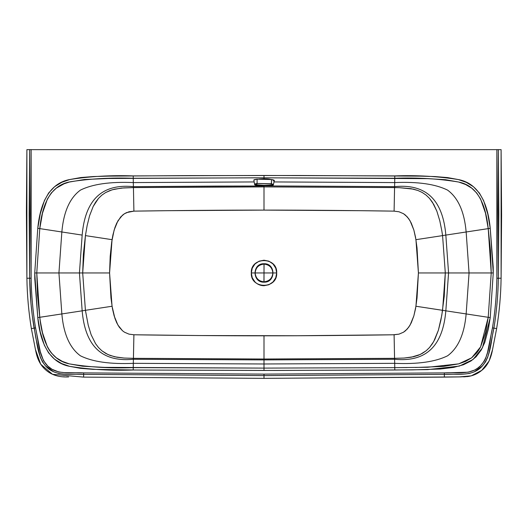 <?xml version="1.0" encoding="UTF-8"?>
<svg xmlns="http://www.w3.org/2000/svg" width="528" height="528" viewBox="0 0 528 528"><rect width="100%" height="100%" fill="white"/><g stroke="black" fill="none" stroke-linecap="round" stroke-linejoin="round"><path stroke-width="0.79" d="M253.948 180.226L254.093 179.751L256.39 179.269L265.465 179.038L272.831 179.744L274.336 180.345L273.425 180.913M270.917 185.48L256.562 185.15L261.373 185.803L269.148 185.823L273.121 185.024L263.987 185.328L254.872 184.595L256.727 185.387C255.13 185.117 254.509 184.853 254.872 184.595L263.987 185.328L273.121 185.024L270.758 185.711C263.023 186.067 263.413 186.001 256.714 185.381C255.189 185.156 254.503 184.879 254.648 184.549L253.816 180.028L257.096 179.197L257.09 183.44L255.176 183.889L254.872 184.595C254.687 184.279 255.479 183.988 257.242 183.718L254.654 184.411L254.912 184.8L254.654 184.411L254.912 184.8L254.654 184.411L255.176 183.889L257.09 183.44L257.096 179.197L271.61 179.533L271.273 184.048C272.864 184.391 273.484 184.714 273.121 185.024L272.461 184.298L269.544 183.869L257.09 183.44L271.445 183.777L271.61 179.533L274.355 180.424L273.346 184.853C273.134 185.401 272.276 185.684 270.765 185.711M272.824 185.209L273.346 184.846L273.095 184.298L271.445 183.777L257.09 183.44L271.445 183.777L273.095 184.298L273.346 184.846L272.824 185.209L273.346 184.846M272.171 184.648L272.705 184.272L272.171 184.648M255.314 183.863L255.506 184.206L255.314 183.863M272.864 272.956C272.309 267.643 269.379 264.693 264.059 264.099L264.007 272.956L272.864 272.956L264.007 272.956L264.007 281.813C269.346 281.252 272.296 278.302 272.864 272.956C272.296 278.302 269.346 281.252 264.007 281.813L264.007 282.044C275.702 282.539 275.735 263.446 264.059 263.868L264.059 264.099C269.372 264.686 272.309 267.643 272.864 272.956M255.149 272.956L264.007 272.956L264.007 264.099C258.661 264.66 255.71 267.617 255.149 272.956C255.697 278.269 258.634 281.219 263.947 281.813L264.007 272.956L255.149 272.956C255.71 267.617 258.661 264.66 264.007 264.099L264.059 263.868C275.735 263.446 275.702 282.539 264.007 282.044L263.947 281.813C258.634 281.226 255.704 278.276 255.149 272.956M264.007 263.868C252.311 263.38 252.272 282.473 263.947 282.044C252.272 282.473 252.311 263.38 264.007 263.868L264.007 263.868M264.007 282.176C275.9 282.685 275.9 263.228 264.007 263.736C252.113 263.228 252.113 282.685 264.007 282.176L264.007 282.176C252.113 282.685 252.113 263.228 264.007 263.736C275.9 263.228 275.9 282.685 264.007 282.176M394.588 187.592L399.26 187.664L394.588 187.585L394.687 182.582C417.846 181.586 435.488 184.1 447.599 190.133C458.205 197.908 464.383 211.86 466.151 231.983L445.837 235.092C443.045 202.237 428.03 183.348 394.601 186.655L394.687 182.582L274.157 181.936L394.687 182.582L394.772 178.266L255.803 177.817L108.53 178.477L84.388 179.52L69.26 182.054L64.046 183.803L56.311 188.126L51.282 193.004L47.408 199.016L42.491 213.187L39.778 228.611L36.769 272.956L79.431 272.956L82.163 235.092L79.431 272.956L82.691 272.956L85.417 310.312L82.691 272.956L109.58 272.956L79.431 272.956L82.163 310.827L85.424 310.332L82.163 310.827C84.955 343.682 99.97 362.564 133.393 359.264L264 359.911L264 359.014L394.561 358.327L394.099 334.772L394.561 358.327L404.151 358.043L413.576 356.73L418.097 355.364L422.347 353.377L426.188 350.737L429.561 347.464L432.439 343.649L434.834 339.418L438.412 330.185L440.854 320.351L442.576 310.332L415.945 306.247L413.853 315.896L411.266 322.819L408.797 327.089L405.504 330.746L403.517 332.204L398.996 334.145L394.099 334.772C356.611 335.386 301.455 335.854 264 335.815L264 359.014L133.426 358.327L133.313 363.337L264 363.983L264 359.911L133.393 359.264L133.412 358.327L124.027 358.05L114.682 356.789L107.943 354.552L101.917 350.83L98.479 347.516L95.555 343.636L91.153 334.792L88.222 325.182L85.417 310.312L112.048 306.247L109.58 272.956L112.048 239.672L112.939 234.802L114.893 227.667L116.734 223.093L120.734 216.896L124.483 213.708L126.667 212.573L133.901 211.141C171.389 210.533 226.545 210.058 264 210.104L264 186.905L394.574 187.585L394.601 186.655L264 185.902L394.601 186.655C428.03 183.348 443.045 202.237 445.837 235.092L442.576 235.587L445.302 272.956L418.42 272.956L417.028 247.942L415.543 237.224L413.853 230.023L410.124 220.909L407.266 216.896L403.517 213.708L398.996 211.774L394.119 211.141L361.568 210.698L264 210.104L166.439 210.698L133.881 211.141L129.004 211.774L124.483 213.708L122.496 215.173L117.876 220.909L114.147 230.023L111.751 241.751L110.194 256.278L109.58 272.956L110.966 297.957L112.457 308.689L114.147 315.896L117.876 325.004L122.496 330.746L124.476 332.204L128.997 334.138L133.881 334.772L198.911 335.544L296.525 335.742L393.083 334.792L398.996 334.145L403.517 332.204L407.266 329.023L410.124 325.01L413.853 315.896L415.543 308.689L417.028 297.977L418.42 272.956L415.945 306.247L442.576 310.312L445.302 272.956L448.569 272.956L445.837 235.092L466.151 231.983L469.062 272.956L466.151 313.936C464.383 334.059 458.205 348.005 447.599 355.786C435.488 361.812 417.846 364.333 394.687 363.337L264 363.983L133.313 363.337C110.154 364.333 92.512 361.812 80.395 355.786C69.795 348.005 63.617 334.059 61.849 313.936L37.765 317.585L34.789 278.936L34.736 272.956L37.765 228.334L40.267 213.807L44.418 200.521L48.682 192.938L54.628 186.674L61.849 182.285L69.828 179.52L80.758 177.547L93.416 176.55L108.563 176.121L188.786 175.613L299.785 175.494L420.473 176.134L435.039 176.57L447.553 177.586L458.39 179.573L466.316 182.358L473.497 186.773L479.411 193.07L483.655 200.693L487.793 214.064L490.235 228.334L493.205 266.983L493.264 272.956L490.235 317.585L488.413 328.871L484.783 342.408L481.232 350.031L476.131 356.756L471.009 360.961L463.465 364.742L453.704 367.389L440.266 369.032L412.434 369.884L274.177 370.451L137.405 370.036L92.961 369.343L80.447 368.333L69.61 366.34L61.684 363.561L54.503 359.146L48.589 352.849L44.345 345.22L40.207 331.848L37.765 317.585C39.745 338.567 47.177 362.188 69.61 366.34C90.024 369.593 111.223 370.814 133.214 370.009L133.228 367.653C110.715 368.485 89.397 367.224 69.267 363.865C48.589 359.786 41.923 338.111 39.778 317.308L37.765 317.585L34.736 272.956L58.938 272.956L61.849 231.983C63.617 211.86 69.795 197.908 80.395 190.133C92.512 184.1 110.154 181.586 133.313 182.582L254.021 181.936L133.313 182.582L133.228 178.266L133.313 182.582C110.154 181.586 92.512 184.1 80.395 190.133C69.795 197.908 63.617 211.86 61.849 231.983L39.778 228.611L61.849 231.983L58.938 272.956L61.849 313.936L82.163 310.827L61.849 313.936L58.938 272.956L79.431 272.956L82.163 310.827C84.955 343.682 99.97 362.564 133.393 359.264L133.214 370.009L264 370.458L264 368.102L133.228 367.653L133.313 363.337C110.154 364.333 92.512 361.812 80.395 355.786C69.795 348.005 63.617 334.059 61.849 313.936L39.778 317.308L40.339 321.222L42.491 332.732L47.408 346.909L49.21 350.038L51.289 352.915L56.311 357.793L62.39 361.403L69.267 363.865L82.434 366.208L104.445 367.369L264 368.102L264 370.458L394.786 370.009L394.772 367.653L264 368.102L264 363.983L264 368.102L394.772 367.653L394.786 370.009L427.687 369.626L459.36 366.082L473.029 359.515L482.434 347.833L490.235 317.585L488.222 317.308L480.592 346.903L471.689 357.793L458.74 363.858L427.621 367.27L394.772 367.653L394.687 363.337L394.772 367.653L407.147 367.574M273.227 272.956L276.698 272.956C277.556 256.516 250.444 256.516 251.302 272.956L254.78 272.956L251.302 272.956C250.444 289.403 277.556 289.403 276.698 272.956L273.227 272.956M251.302 272.956L252.265 268.092L255.004 263.947L259.123 261.175L264 260.198L268.871 261.175L272.996 263.947L275.735 268.092L276.698 272.956L275.735 277.827L272.996 281.965L268.871 284.744L264 285.721C260.502 285.668 257.506 284.42 255.004 281.965L252.265 277.827L251.302 272.956M259.03 179.098L264 178.86L264 177.817L264 178.86L270.851 179.619C270.415 179.164 268.132 178.906 264 178.86L259.611 179.038M112.048 239.672L85.417 235.607L112.048 239.672M82.691 272.956L85.424 235.587L83.378 254.212L82.691 272.956M133.412 187.585L264 186.905L264 186.008L216.341 186.094L133.393 186.655L133.412 187.585L133.313 182.582L133.393 186.655L264 186.008L264 186.905L133.439 187.585L133.901 211.141L133.439 187.585L123.849 187.876L114.424 189.189L109.903 190.555L105.653 192.542L101.805 195.182L98.439 198.449L95.561 202.27L93.166 206.501L89.588 215.728L87.146 225.568L85.424 235.587L87.146 225.568L89.588 215.728L93.166 206.501L98.439 198.449L101.805 195.182L105.653 192.542L112.141 189.796L121.466 188.067L133.412 187.592M26.895 149.642L31.132 149.642L31.132 278.203L29.654 278.23L29.159 213.946L29.654 149.642L29.654 278.23L30.954 303.263L32.294 315.731L35.818 337.88L40.28 357.192L42.464 361.838L45.553 365.924L53.816 371.884L58.687 373.481L63.769 374.055L83.668 374.365L83.688 372.887L264 374.121L264 378.358L83.629 377.117L264 378.352L444.371 377.117L444.332 374.365L264 375.599L264 378.352L83.629 377.117L83.668 374.365L264 375.599L83.668 374.365L83.629 377.117L52.49 374.306L40.696 364.208L35.435 349.477L31.363 328.574L35.534 327.888C32.855 311.447 31.39 294.881 31.132 278.203L29.654 278.23C29.911 294.98 31.39 311.612 34.082 328.126C37.151 340.692 36.65 354.75 45.467 365.831C55.367 377.19 70.983 373.494 83.668 374.365L83.688 372.887C70.745 372.042 55.671 375.533 46.55 364.835C38.333 354.684 38.511 340.329 35.534 327.888L31.363 328.574C28.644 311.896 27.159 295.119 26.895 278.23L29.654 278.23L26.895 278.23C27.159 295.119 28.644 311.896 31.363 328.574L31.363 328.568C28.644 311.896 27.159 295.119 26.895 278.23L26.4 211.919L26.895 149.642L26.895 278.23L26.895 149.642L501.098 149.642L498.346 149.642L498.841 213.939L498.346 278.23C498.089 294.967 496.61 311.599 493.918 328.126L492.466 327.888L492.598 327.083C495.191 310.893 496.617 294.598 496.868 278.203L497.363 209.134L496.868 149.642L31.132 149.642L30.631 213.946L31.132 278.203C31.383 294.479 32.789 310.649 35.343 326.72L40.319 351.773L43.52 360.723L47.777 366.076L51.988 369.263L58.832 371.996L64.066 372.59L83.688 372.887L264 374.121L444.312 372.887L468.079 372.207L474.507 370.095L477.457 368.326L480.612 365.699L484.222 361.159L485.542 358.657L487.522 352.433L492.466 327.888C495.145 311.434 496.61 294.875 496.868 278.203L498.346 278.23L496.868 278.203L496.868 149.642L498.346 149.642L498.346 278.23C498.089 294.967 496.61 311.599 493.918 328.126L492.466 327.888C489.337 340.652 489.779 355.707 480.612 365.699C471.346 375.481 456.865 371.983 444.312 372.887L444.332 374.365C456.661 373.421 471.563 377.131 481.648 366.749C491.469 355.813 490.703 340.982 493.918 328.126L496.637 328.574C499.356 311.896 500.841 295.119 501.098 278.23L498.346 278.23L501.098 278.23C500.841 295.119 499.356 311.896 496.637 328.574L493.918 328.126L489.067 352.341L487.72 357.179L485.536 361.832L482.447 365.924L474.19 371.884L469.313 373.481L464.231 374.055L444.332 374.365L444.312 372.887L264 374.121L264 375.599L444.332 374.365L444.371 377.117L459.327 376.906L471.24 375.85L481.793 370.333L489.139 360.967L492.571 349.47L496.637 328.568C499.356 311.896 500.841 295.119 501.098 278.23L501.098 149.642L501.6 214.969L501.098 278.23L498.346 278.23M30.07 149.642L32.228 149.642M497.765 149.642L491.68 149.642M489.43 149.642L487.172 149.642M415.378 367.495L443.612 366.399L458.74 363.858L465.61 361.396L471.689 357.793L476.718 352.915L478.797 350.031L480.592 346.903L485.509 332.732L488.222 317.308L491.225 272.956L490.472 250.714L488.222 228.611L485.509 213.18L480.592 199.01L476.711 192.997L471.689 188.126L465.61 184.516L458.733 182.054L445.566 179.711L427.621 178.642L264 177.817L133.228 178.266C111.197 177.514 90.255 178.682 70.402 181.757C49.018 185.401 41.87 207.339 39.778 228.611L36.769 272.956L39.778 317.308L37.528 295.198L36.769 272.956L34.736 272.956L37.765 228.334L39.778 228.611L37.765 228.334C39.732 207.273 47.263 183.579 69.828 179.52C90.182 176.319 111.309 175.118 133.214 175.91L133.228 178.266L133.214 175.91L264 175.461L264 177.817L264 175.461L394.786 175.91L394.772 178.266C417.285 177.434 438.603 178.695 458.733 182.054C479.411 186.133 486.077 207.808 488.222 228.611L490.235 228.334C488.255 207.352 480.823 183.731 458.39 179.573C437.976 176.326 416.777 175.105 394.786 175.91L394.687 182.582C417.846 181.586 435.488 184.1 447.599 190.133C458.205 197.908 464.383 211.86 466.151 231.983L490.235 228.334L493.264 272.956L491.225 272.956L488.222 317.308L490.235 317.585L493.264 272.956L491.225 272.956L488.222 228.611L466.151 231.983L469.062 272.956L491.225 272.956L448.569 272.956L445.837 310.827L488.222 317.308L466.151 313.936L469.062 272.956L445.302 272.956L444.246 296.254L441.784 315.341L438.412 330.185L433.693 341.576L429.561 347.464L426.188 350.737L420.268 354.453L411.253 357.212L404.151 358.043L394.588 358.327L394.601 359.264C428.03 362.564 443.045 343.682 445.837 310.827L466.151 313.936C464.383 334.059 458.205 348.005 447.599 355.786C435.488 361.812 417.846 364.333 394.687 363.337L394.601 359.264L394.687 363.337L264 363.983L264 359.911L394.601 359.264L264 359.911L264 359.014L394.588 358.327L394.601 359.264C428.03 362.564 443.045 343.682 445.837 310.827L442.576 310.332L445.837 310.827L448.569 272.956L445.837 235.092L442.576 235.587L441.797 230.65L442.576 235.607L415.945 239.672L418.42 272.956L445.302 272.956L442.576 235.607L415.945 239.672L413.853 230.023L411.266 223.093L408.797 218.83L405.504 215.173L403.517 213.708L398.996 211.774L394.099 211.141C356.611 210.533 301.455 210.058 264 210.104L264 186.905L394.561 187.585L394.099 211.141L394.574 187.585M459.353 376.906L264 378.358L461.168 376.88M463.439 376.84L465.293 376.774M491.872 352.473L492.202 351.08M492.466 349.932L496.637 328.574L492.571 349.47C490.816 359.212 487.199 366.188 481.721 370.392C477.563 373.831 472.817 375.896 467.471 376.583L459.327 376.906M133.426 358.327L133.901 334.772L128.997 334.138L124.476 332.204L122.496 330.746L119.203 327.089L116.734 322.819L114.893 318.245L112.048 306.247L85.417 310.312L88.222 325.182L91.153 334.792L95.555 343.636L98.479 347.516L101.917 350.83L105.831 353.476L110.141 355.45L116.998 357.251L124.027 358.05L133.412 358.327M68.647 376.906L66.568 376.873M64.376 376.84L63.235 376.801M36.788 355.166L36.59 354.407M36.095 352.354L35.726 350.744M40.828 149.642L38.57 149.642M36.313 149.642L32.215 149.642M501.098 278.23L501.098 149.642M82.163 235.092L61.849 231.983L82.163 235.092C84.955 202.237 99.97 183.348 133.393 186.655C99.97 183.348 84.955 202.237 82.163 235.092M399.26 187.664L413.318 189.13L417.859 190.463L422.169 192.443L426.083 195.089L429.521 198.403L433.719 204.389L436.841 211.127L439.778 220.737L441.797 230.65L439.778 220.737L436.841 211.127L432.445 202.283L429.521 198.403L426.083 195.089L422.169 192.443L417.859 190.463L411.002 188.661L399.26 187.664M133.901 334.772C171.389 335.386 226.545 335.854 264 335.815L264 359.014L133.439 358.327L133.901 334.772M35.429 349.47C36.524 354.585 37.897 363.238 46.081 370.227C51.883 375.17 59.413 377.395 68.673 376.906L68.673 376.906"/></g></svg>
